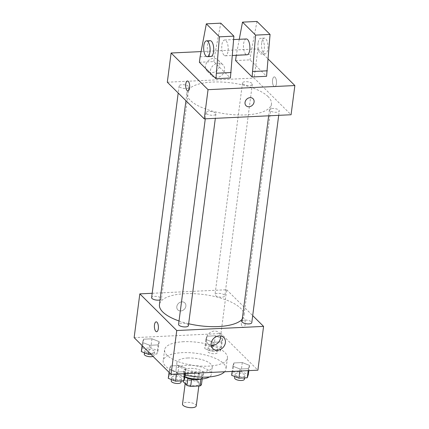 <?xml version="1.0" encoding="UTF-8"?>
<svg xmlns="http://www.w3.org/2000/svg" width="429" height="429" viewBox="0 0 429 429"><rect width="100%" height="100%" fill="white"/><g stroke="black" fill="none" stroke-linecap="round" stroke-linejoin="round"><path stroke-width="0.32" stroke-dasharray="2.15 1.61" d="M196.251 405.904A6.928 2.558 7.4 0 0 195.71 404.713A6.928 2.558 7.4 0 0 188.17 402.343A6.928 2.558 7.4 0 0 182.507 404.118M198.557 382.818A6.928 2.558 7.4 0 0 191.012 380.443A6.928 2.558 7.4 0 0 185.355 382.223A6.928 2.558 7.4 0 0 191.897 385.655A6.928 2.558 7.4 0 0 199.094 384.009A6.928 2.558 7.4 0 0 198.557 382.818M184.508 380.282L193.785 379.842A9.406 3.475 7.4 0 1 197.485 380.813L198.434 373.514A9.406 3.475 7.4 0 0 194.734 372.544L185.457 372.983L184.508 380.282A9.406 3.475 7.4 0 0 183.017 381.499M197.485 380.813L201.432 384.733M194.734 372.544L193.785 379.842M198.434 373.514L202.381 377.434L202.188 378.93M185.457 372.983A9.406 3.475 7.4 0 0 183.961 374.201L183.103 380.823M202.381 377.434A9.406 3.475 7.4 0 1 200.89 378.651L191.607 379.091A9.406 3.475 7.4 0 1 187.913 378.121L183.961 374.201M185.097 377.016A9.899 3.657 -172.6 0 1 183.355 374.544A9.899 3.657 -172.6 0 1 189.323 372.002A9.899 3.657 -172.6 0 1 202.987 377.096A9.899 3.657 -172.6 0 1 200.67 379.038M189.8 368.35A9.899 3.657 7.4 0 0 183.832 370.897A9.899 3.657 7.4 0 0 193.173 375.793A9.899 3.657 7.4 0 0 203.464 373.445A9.899 3.657 7.4 0 0 202.692 371.739A9.899 3.657 7.4 0 0 189.8 368.35M200.89 378.651L200.842 379.027M185.049 377A17.82 6.58 -172.6 0 1 175.976 369.873A17.82 6.58 -172.6 0 1 186.722 365.299A17.82 6.58 -172.6 0 1 211.315 374.463A17.82 6.58 -172.6 0 1 209.449 376.919M187.671 358A17.82 6.58 -172.6 0 1 212.264 367.165A17.82 6.58 -172.6 0 1 193.747 371.396A17.82 6.58 -172.6 0 1 176.925 362.575A17.82 6.58 -172.6 0 1 187.671 358M185.296 375.085A31.676 11.696 -172.6 0 1 163.181 360.789A31.676 11.696 -172.6 0 1 182.282 352.654A31.676 11.696 -172.6 0 1 226.008 368.951A31.676 11.696 -172.6 0 1 224.587 371.771M183.703 341.704A31.676 11.696 7.4 0 0 164.602 349.844A31.676 11.696 7.4 0 0 194.509 365.524A31.676 11.696 7.4 0 0 227.429 358.006A31.676 11.696 7.4 0 0 224.957 352.552A31.676 11.696 7.4 0 0 183.703 341.704M142.492 342.444L143.592 339.194L151.946 338.797L159.202 341.65L158.103 344.905L149.748 345.302L142.492 342.444L143.592 339.194L151.946 338.797L159.202 341.65L158.103 344.905L149.748 345.302L142.492 342.444L142.09 345.543M169.455 369.203L170.554 365.948L178.909 365.551L186.165 368.409L185.065 371.664L176.71 372.061L169.455 369.203L170.554 365.948L178.909 365.551L186.165 368.409L185.065 371.664L176.71 372.061L169.455 369.203L169.053 372.302M134.138 337.655L220.956 333.537L257.893 370.189M205.872 339.436L206.971 336.186L215.32 335.789L222.576 338.647L221.477 341.897L213.122 342.294L205.872 339.436L206.971 336.186L215.32 335.789L222.576 338.647L221.477 341.897L213.122 342.294L205.872 339.436L204.687 348.562L205.786 345.307L214.135 344.911L221.391 347.769L220.292 351.019L211.942 351.415L204.687 348.562M232.834 366.194L233.928 362.945L242.283 362.548L249.539 365.401L248.439 368.656L240.084 369.053L232.834 366.194L233.928 362.945L242.283 362.548L249.539 365.401L248.439 368.656L240.084 369.053L232.834 366.194L232.153 371.412M152.188 293.28L226.646 289.747L220.956 333.537M185.864 306.188A4.95 4.14 134.8 0 0 184.829 302.89A4.95 4.14 134.8 0 0 178.4 303.485A4.95 4.14 134.8 0 0 177.853 309.915A4.95 4.14 134.8 0 0 182.625 310.489A4.95 4.14 134.8 0 0 185.864 306.188A4.95 4.14 134.8 0 0 184.829 302.89A4.95 4.14 134.8 0 0 178.4 303.485A4.95 4.14 134.8 0 0 177.853 309.915A4.95 4.14 134.8 0 0 182.625 310.489A4.95 4.14 134.8 0 0 185.864 306.188M242.251 319.187A42.605 15.734 7.4 0 0 243.956 315.621A42.605 15.734 7.4 0 0 240.626 308.285A42.605 15.734 7.4 0 0 194.251 293.704A42.605 15.734 7.4 0 0 159.454 304.644M179.027 320.972A42.605 15.734 7.4 0 0 188.653 323.745M226.646 289.747L252.697 315.599M188.406 325.654A4.95 1.829 7.4 0 0 188.02 324.801A4.95 1.829 7.4 0 0 182.631 323.107A4.95 1.829 7.4 0 0 178.587 324.378M160.065 299.93A4.95 1.829 7.4 0 0 161.443 298.895A4.95 1.829 7.4 0 0 161.057 298.042A4.95 1.829 7.4 0 0 155.668 296.348A4.95 1.829 7.4 0 0 151.625 297.619M224.431 295.034A4.95 1.829 7.4 0 0 219.047 293.339A4.95 1.829 7.4 0 0 215.004 294.61A4.95 1.829 7.4 0 0 219.675 297.061A4.95 1.829 7.4 0 0 224.817 295.887A4.95 1.829 7.4 0 0 224.431 295.034M241.967 321.369A4.95 1.829 -172.6 0 1 247.109 320.195A4.95 1.829 -172.6 0 1 251.78 322.646M243.811 318.109A4.95 2 -92.7 0 0 242.98 317.728A4.95 2 -92.7 0 0 241.216 322.764A4.95 2 -92.7 0 0 243.452 327.617A4.95 2 -92.7 0 0 245.222 323.595A4.95 2 -92.7 0 0 243.811 318.109A4.95 2 -92.7 0 0 242.98 317.728A4.95 2 -92.7 0 0 241.216 322.764A4.95 2 -92.7 0 0 243.447 327.617A4.95 2 -92.7 0 0 245.216 323.6A4.95 2 -92.7 0 0 243.806 318.109M156.167 321.847L156.167 321.847A4.95 2 87.3 0 1 158.398 326.694A4.95 2 87.3 0 1 156.633 331.735L156.633 331.735M211.175 345.345A7.786 6.515 -45.2 0 1 207.926 343.758A7.786 6.515 -45.2 0 1 208.789 333.644A7.786 6.515 -45.2 0 1 218.897 332.706A7.786 6.515 -45.2 0 1 220.506 335.945M268.114 96.632A42.605 15.734 7.4 0 0 221.739 82.046A42.605 15.734 7.4 0 0 186.942 92.991A42.605 15.734 7.4 0 0 227.166 114.076A42.605 15.734 7.4 0 0 271.444 103.963A42.605 15.734 7.4 0 0 268.114 96.632M269.841 110.569A4.95 1.829 -172.6 0 1 269.455 109.717A4.95 1.829 -172.6 0 1 274.598 108.542A4.95 1.829 -172.6 0 1 279.268 110.993A4.95 1.829 -172.6 0 1 275.23 112.264A4.95 1.829 -172.6 0 1 269.841 110.569M188.546 86.39A4.95 1.829 7.4 0 0 183.156 84.695A4.95 1.829 7.4 0 0 179.113 85.966A4.95 1.829 7.4 0 0 183.789 88.417A4.95 1.829 7.4 0 0 188.932 87.237A4.95 1.829 7.4 0 0 188.546 86.39M251.92 83.382A4.95 1.829 7.4 0 0 246.536 81.687A4.95 1.829 7.4 0 0 242.492 82.958A4.95 1.829 7.4 0 0 247.163 85.409A4.95 1.829 7.4 0 0 252.311 84.234A4.95 1.829 7.4 0 0 251.92 83.382M215.508 113.143A4.95 1.829 7.4 0 0 210.119 111.449A4.95 1.829 7.4 0 0 206.076 112.725A4.95 1.829 7.4 0 0 210.752 115.17A4.95 1.829 7.4 0 0 215.894 113.996A4.95 1.829 7.4 0 0 215.508 113.143M167.315 82.207L254.134 78.089L291.071 114.747M219.734 65.213A7.786 6.515 134.8 0 0 218.104 60.028A7.786 6.515 134.8 0 0 207.995 60.966A7.786 6.515 134.8 0 0 207.137 71.08A7.786 6.515 134.8 0 0 214.639 71.981A7.786 6.515 134.8 0 0 219.734 65.213M201.088 51.593L257.926 48.895L254.134 78.089M224.598 70.04A7.786 6.515 -45.2 0 1 219.503 76.807A7.786 6.515 -45.2 0 1 212.001 75.906A7.786 6.515 -45.2 0 1 212.859 65.793A7.786 6.515 -45.2 0 1 222.967 64.854A7.786 6.515 -45.2 0 1 224.598 70.04M187.918 90.884L187.913 90.884A4.95 2 -92.7 0 0 187.918 90.884A4.95 2 -92.7 0 0 189.607 87.848A4.95 2 -92.7 0 0 187.446 80.995L187.446 80.995M253.04 98.697L253.04 98.691A4.95 4.14 134.8 0 0 250.145 97.646A4.95 4.14 134.8 0 0 245.554 100.756A4.95 4.14 134.8 0 0 246.069 105.722L246.069 105.722M272.576 79.912A4.95 2 -92.7 0 0 274.732 86.765A4.95 2 -92.7 0 0 276.496 81.725A4.95 2 -92.7 0 0 274.265 76.877A4.95 2 -92.7 0 0 272.576 79.912A4.95 2 87.3 0 1 274.26 76.877A4.95 2 87.3 0 1 276.496 81.725A4.95 2 87.3 0 1 274.732 86.765A4.95 2 87.3 0 1 272.571 79.912M257.926 48.895L268.184 59.079M235.564 60.559L250.032 59.872L266.581 76.292M199.388 62.275L213.862 61.588L230.405 78.008M224.029 55.202A7.92 3.201 87.3 0 1 221.766 46.418A7.92 3.201 87.3 0 1 224.598 39.994A7.92 3.201 87.3 0 1 228.174 47.753A7.92 3.201 87.3 0 1 225.348 55.813A7.92 3.201 87.3 0 1 224.029 55.202M213.862 61.588L214.57 56.113L220.806 23.166M246.305 38.964A7.92 3.201 -92.7 0 0 243.474 45.388A7.92 3.201 -92.7 0 0 245.731 54.172A7.92 3.201 -92.7 0 0 247.056 54.783M239.264 39.296L236.25 55.298M258.07 43.131A7.92 3.201 -92.7 0 0 261.524 54.097A7.92 3.201 -92.7 0 0 264.35 46.037A7.92 3.201 -92.7 0 0 260.773 38.278A7.92 3.201 -92.7 0 0 258.07 43.131M256.982 21.45L250.745 54.397L250.032 59.872M261.69 42.959A7.92 3.201 -92.7 0 0 265.143 53.925A7.92 3.201 -92.7 0 0 267.964 45.865A7.92 3.201 -92.7 0 0 264.393 38.106A7.92 3.201 -92.7 0 0 261.69 42.959M210.13 40.68A7.92 3.201 -92.7 0 0 207.427 45.533A7.92 3.201 -92.7 0 0 210.88 56.499M200.102 56.8L214.57 56.113M236.277 55.084L250.745 54.397M231.649 375.316L232.749 372.066L241.098 371.67L248.353 374.528M244.525 374.71A4.95 1.829 7.4 0 0 239.135 373.016A4.95 1.829 7.4 0 0 235.092 374.286A4.95 1.829 7.4 0 0 239.768 376.737A4.95 1.829 7.4 0 0 244.911 375.557A4.95 1.829 7.4 0 0 244.525 374.71M233.928 362.945L232.749 372.066M242.283 362.548L241.098 371.67M249.539 365.401L248.863 370.618M248.439 368.656L248.182 370.651M240.084 369.053L239.827 371.047M244.433 379.209A4.95 1.829 7.4 0 0 244.047 378.357A4.95 1.829 7.4 0 0 238.663 376.662A4.95 1.829 7.4 0 0 234.62 377.933M168.27 378.324L169.369 375.075L177.724 374.678L184.979 377.531M181.145 377.713A4.95 1.829 7.4 0 0 175.756 376.019A4.95 1.829 7.4 0 0 171.713 377.289A4.95 1.829 7.4 0 0 176.389 379.74A4.95 1.829 7.4 0 0 181.531 378.566A4.95 1.829 7.4 0 0 181.145 377.713M170.554 365.948L169.369 375.075M178.909 365.551L177.724 374.678M186.165 368.409L185.484 373.627M185.065 371.664L184.802 373.659M176.71 372.061L176.448 374.056M181.059 382.218A4.95 1.829 7.4 0 0 180.673 381.365A4.95 1.829 7.4 0 0 175.284 379.67A4.95 1.829 7.4 0 0 171.241 380.941M217.562 347.951A4.95 1.829 7.4 0 0 212.173 346.257A4.95 1.829 7.4 0 0 208.129 347.528A4.95 1.829 7.4 0 0 212.805 349.978A4.95 1.829 7.4 0 0 217.948 348.804A4.95 1.829 7.4 0 0 217.562 347.951M206.971 336.186L205.786 345.307M215.32 335.789L214.135 344.911M222.576 338.647L221.391 347.769M221.477 341.897L220.292 351.019M213.122 342.294L211.942 351.415M217.085 351.598A4.95 1.829 7.4 0 0 211.701 349.903A4.95 1.829 7.4 0 0 207.657 351.174A4.95 1.829 7.4 0 0 212.328 353.625A4.95 1.829 7.4 0 0 217.471 352.45A4.95 1.829 7.4 0 0 217.085 351.598M141.307 351.566L142.407 348.316L150.761 347.919L158.017 350.777L156.917 354.027L150.922 354.311M154.183 350.954A4.95 1.829 7.4 0 0 148.793 349.26A4.95 1.829 7.4 0 0 144.755 350.536A4.95 1.829 7.4 0 0 149.426 352.981A4.95 1.829 7.4 0 0 154.569 351.807A4.95 1.829 7.4 0 0 154.183 350.954M143.592 339.194L142.407 348.316M151.946 338.797L150.761 347.919M159.202 341.65L158.017 350.777M158.103 344.905L156.917 354.027M149.748 345.302L148.842 352.252M153.024 356.397A4.95 1.829 7.4 0 0 154.097 355.459A4.95 1.829 7.4 0 0 153.711 354.606A4.95 1.829 7.4 0 0 148.321 352.911A4.95 1.829 7.4 0 0 144.278 354.182M198.836 386.003L199.094 384.009M185.167 383.639L185.355 382.223M183.832 370.897L183.355 374.544M203.464 373.445L202.987 377.096M176.925 362.575L175.976 369.873M212.264 367.165L211.315 374.463M164.602 349.844L163.181 360.789M227.429 358.006L226.008 368.951M207.926 343.758L212.789 348.584M218.897 332.706L223.761 337.532M186.942 92.991L185.939 100.692M271.444 103.963L243.956 315.621M278.705 115.331L279.268 110.993M268.661 115.809L269.455 109.717M179.113 85.966L178.201 93.013M188.932 87.237L161.443 298.895M242.492 82.958L215.004 294.61M252.311 84.234L224.817 295.887M206.076 112.725L205.287 118.817M215.894 113.996L215.331 118.34M207.137 71.08L212.001 75.906M218.104 60.028L222.967 64.854M225.348 55.813L232.416 55.48M224.598 39.994L233.628 39.565M264.393 38.106L260.773 38.278M265.143 53.925L261.524 54.097M235.092 374.286L234.797 376.56M244.911 375.557L244.605 377.906M171.713 377.289L171.418 379.568M181.531 378.566L181.226 380.909M208.129 347.528L207.657 351.174M217.948 348.804L217.471 352.45M144.755 350.536L144.455 352.81M154.569 351.807L154.097 355.459"/><path stroke-width="0.64" d="M185.167 383.639L182.507 404.118A6.928 2.558 7.4 0 0 189.05 407.55A6.928 2.558 7.4 0 0 196.251 405.904L198.836 386.003M200.842 379.027L199.941 385.95L190.664 386.39A9.406 3.475 7.4 0 1 186.964 385.419L183.017 381.499L183.103 380.823M199.941 385.95A9.406 3.475 7.4 0 0 201.432 384.733L202.188 378.93M200.67 379.038A9.899 3.657 -172.6 0 1 185.097 377.016M191.586 379.274L190.664 386.39M187.886 378.33L186.964 385.419M209.449 376.919A17.82 6.58 -172.6 0 1 185.049 377M224.587 371.771A31.676 11.696 -172.6 0 1 185.296 375.085M252.697 315.599L263.578 326.399L257.893 370.189L171.074 374.313L134.138 337.655L139.827 293.865L152.188 293.28M185.939 100.692L159.454 304.644A42.605 15.734 7.4 0 0 179.027 320.972M188.653 323.745A42.605 15.734 7.4 0 0 242.251 319.187M263.578 326.399L176.759 330.518L139.827 293.865M205.287 118.817L178.587 324.378A4.95 1.829 7.4 0 0 183.258 326.828A4.95 1.829 7.4 0 0 188.406 325.654L215.331 118.34M178.201 93.013L151.625 297.619A4.95 1.829 7.4 0 0 154.579 299.726A4.95 1.829 7.4 0 0 160.065 299.93M278.705 115.331L251.78 322.646A4.95 1.829 -172.6 0 1 247.737 323.916A4.95 1.829 -172.6 0 1 242.353 322.222A4.95 1.829 -172.6 0 1 241.967 321.369L268.661 115.809M176.759 330.518L171.074 374.313M225.386 342.717A7.786 6.515 -45.2 0 1 220.292 349.485A7.786 6.515 -45.2 0 1 212.789 348.584A7.786 6.515 -45.2 0 1 213.653 338.47A7.786 6.515 -45.2 0 1 223.761 337.532A7.786 6.515 -45.2 0 1 225.386 342.717M156.633 331.735A4.95 2 87.3 0 1 155.807 331.349A4.95 2 87.3 0 1 154.392 325.863A4.95 2 87.3 0 1 156.161 321.847A4.95 2 87.3 0 1 158.398 326.694A4.95 2 87.3 0 1 156.633 331.735A4.95 2 87.3 0 1 155.807 331.349A4.95 2 87.3 0 1 154.397 325.863A4.95 2 87.3 0 1 156.167 321.847M220.506 335.945A7.786 6.515 -45.2 0 1 220.527 337.891A7.786 6.515 -45.2 0 1 211.175 345.345M268.184 59.079L294.862 85.553L291.071 114.747L204.252 118.865L167.315 82.207L171.107 53.014L201.088 51.593M189.602 87.848A4.95 2 87.3 0 1 187.913 90.884A4.95 2 87.3 0 1 185.682 86.036A4.95 2 87.3 0 1 187.446 80.995A4.95 2 87.3 0 1 189.602 87.848M294.862 85.553L208.044 89.672L204.252 118.865M208.044 89.672L171.107 53.014M187.446 80.995A4.95 2 -92.7 0 0 185.682 86.036A4.95 2 -92.7 0 0 187.913 90.884M250.15 97.646A4.95 4.14 -45.2 0 1 253.04 98.697A4.95 4.14 -45.2 0 1 252.493 105.126A4.95 4.14 -45.2 0 1 246.069 105.722A4.95 4.14 -45.2 0 1 245.554 100.761A4.95 4.14 -45.2 0 1 250.15 97.646M246.069 105.722A4.95 4.14 134.8 0 0 252.493 105.126A4.95 4.14 134.8 0 0 253.04 98.691M236.25 55.298L235.564 60.559L252.107 76.979L266.581 76.292L270.061 34.433L256.982 21.45L242.508 22.136L239.264 39.296M215.932 78.695L230.405 78.008L233.885 36.149L220.806 23.166L206.333 23.852L200.102 56.8L199.388 62.275L215.932 78.695L219.417 36.835L206.333 23.852M232.416 55.48L247.056 54.783A7.92 3.201 -92.7 0 0 249.887 48.359A7.92 3.201 -92.7 0 0 247.63 39.575A7.92 3.201 -92.7 0 0 246.305 38.964L233.628 39.565M252.107 76.979L255.593 35.119L242.508 22.136M207.266 56.671L210.88 56.499A7.92 3.201 -92.7 0 0 213.712 50.075A7.92 3.201 -92.7 0 0 211.454 41.291A7.92 3.201 -92.7 0 0 210.13 40.68L206.515 40.852A7.92 3.201 87.3 0 1 210.087 48.611A7.92 3.201 87.3 0 1 207.266 56.671A7.92 3.201 87.3 0 1 203.813 45.705A7.92 3.201 87.3 0 1 206.515 40.852M219.417 36.835L233.885 36.149M255.593 35.119L270.061 34.433M216.645 73.22L231.113 72.533M252.82 71.504L267.288 70.817M248.863 370.618L248.353 374.528L247.254 377.777L238.899 378.174L231.649 375.316L232.153 371.412M248.182 370.651L247.254 377.777M239.827 371.047L238.899 378.174M234.797 376.56L234.62 377.933A4.95 1.829 7.4 0 0 239.291 380.384A4.95 1.829 7.4 0 0 244.433 379.209L244.605 377.906M185.484 373.627L184.979 377.531L183.88 380.786L175.525 381.183L168.27 378.324L169.053 372.302M184.802 373.659L183.88 380.786M176.448 374.056L175.525 381.183M171.418 379.568L171.241 380.941A4.95 1.829 7.4 0 0 175.911 383.392A4.95 1.829 7.4 0 0 181.059 382.218L181.226 380.909M150.922 354.311L148.563 354.424L141.307 351.566L142.09 345.543M148.842 352.252L148.563 354.424M144.455 352.81L144.278 354.182A4.95 1.829 7.4 0 0 147.453 356.349A4.95 1.829 7.4 0 0 153.024 356.397"/></g></svg>
